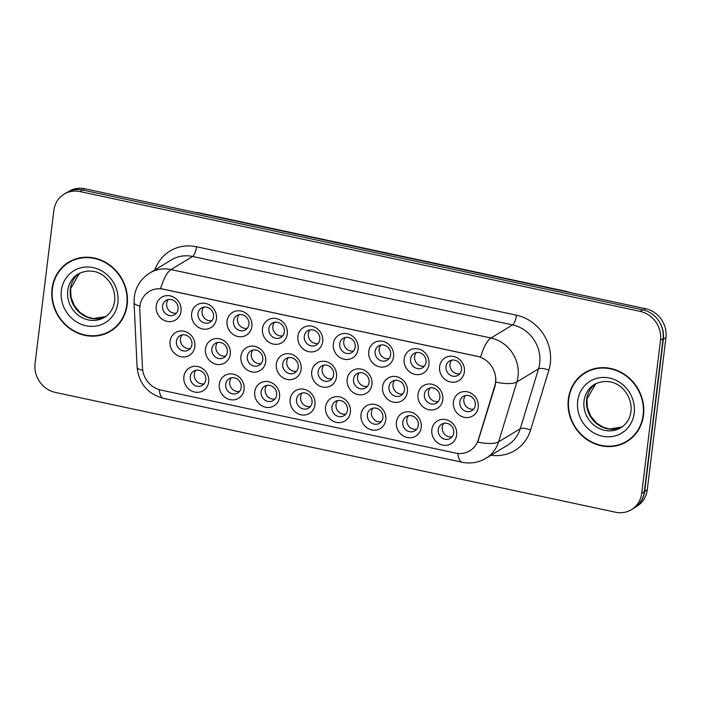 <?xml version="1.0" encoding="UTF-8"?>
<svg xmlns="http://www.w3.org/2000/svg" width="701" height="701" viewBox="0 0 701 701"><rect width="100%" height="100%" fill="white"/><g stroke="black" fill="none" stroke-linecap="round" stroke-linejoin="round"><path stroke-width="1.05" d="M208.679 381.966A13.319 12.18 58.8 0 1 194.712 392.061A13.319 12.18 58.8 0 1 183.881 376.665A13.319 12.18 58.8 0 1 197.848 366.562A13.319 12.18 58.8 0 1 208.679 381.966M190.269 376.603A8.324 7.615 -121.2 0 0 193.888 384.814A8.324 7.615 -121.2 0 0 202.326 385.384A8.324 7.615 -121.2 0 0 205.761 379.924A8.324 7.615 -121.2 0 0 202.133 371.714A8.324 7.615 -121.2 0 0 193.704 371.144A8.324 7.615 -121.2 0 0 190.269 376.603M314.951 404.687A13.319 12.18 58.8 0 1 300.983 414.79A13.319 12.18 58.8 0 1 290.153 399.386A13.319 12.18 58.8 0 1 304.12 389.292A13.319 12.18 58.8 0 1 314.951 404.687M296.532 399.333A8.324 7.615 -121.2 0 0 300.159 407.544A8.324 7.615 -121.2 0 0 308.589 408.113A8.324 7.615 -121.2 0 0 312.033 402.646A8.324 7.615 -121.2 0 0 308.405 394.444A8.324 7.615 -121.2 0 0 299.975 393.866A8.324 7.615 -121.2 0 0 296.532 399.333M350.369 412.267A13.319 12.18 58.8 0 1 336.41 422.37A13.319 12.18 58.8 0 1 325.579 406.966A13.319 12.18 58.8 0 1 339.538 396.862A13.319 12.18 58.8 0 1 350.369 412.267M331.959 406.913A8.324 7.615 -121.2 0 0 335.586 415.123A8.324 7.615 -121.2 0 0 344.016 415.693A8.324 7.615 -121.2 0 0 347.451 410.225A8.324 7.615 -121.2 0 0 343.823 402.015A8.324 7.615 -121.2 0 0 335.393 401.445A8.324 7.615 -121.2 0 0 331.959 406.913M385.795 419.846A13.319 12.18 58.8 0 1 371.828 429.941A13.319 12.18 58.8 0 1 360.997 414.545A13.319 12.18 58.8 0 1 374.965 404.442A13.319 12.18 58.8 0 1 385.795 419.846M367.377 414.484A8.324 7.615 -121.2 0 0 371.004 422.694A8.324 7.615 -121.2 0 0 379.443 423.264A8.324 7.615 -121.2 0 0 382.877 417.805A8.324 7.615 -121.2 0 0 379.25 409.594A8.324 7.615 -121.2 0 0 370.82 409.025A8.324 7.615 -121.2 0 0 367.377 414.484M279.524 397.116A13.319 12.18 58.8 0 1 265.565 407.22A13.319 12.18 58.8 0 1 254.735 391.815A13.319 12.18 58.8 0 1 268.693 381.712A13.319 12.18 58.8 0 1 279.524 397.116M261.114 391.763A8.324 7.615 -121.2 0 0 264.741 399.973A8.324 7.615 -121.2 0 0 273.171 400.543A8.324 7.615 -121.2 0 0 276.606 395.075A8.324 7.615 -121.2 0 0 272.978 386.864A8.324 7.615 -121.2 0 0 264.549 386.295A8.324 7.615 -121.2 0 0 261.114 391.763M244.097 389.537A13.319 12.18 58.8 0 1 230.138 399.64A13.319 12.18 58.8 0 1 219.308 384.236A13.319 12.18 58.8 0 1 233.267 374.132A13.319 12.18 58.8 0 1 244.097 389.537M225.687 384.183A8.324 7.615 -121.2 0 0 229.315 392.394A8.324 7.615 -121.2 0 0 237.744 392.963A8.324 7.615 -121.2 0 0 241.188 387.495A8.324 7.615 -121.2 0 0 237.56 379.285A8.324 7.615 -121.2 0 0 229.122 378.715A8.324 7.615 -121.2 0 0 225.687 384.183M421.213 427.417A13.319 12.18 58.8 0 1 407.255 437.52A13.319 12.18 58.8 0 1 396.424 422.116A13.319 12.18 58.8 0 1 410.383 412.013A13.319 12.18 58.8 0 1 421.213 427.417M402.803 422.063A8.324 7.615 -121.2 0 0 406.431 430.274A8.324 7.615 -121.2 0 0 414.861 430.843A8.324 7.615 -121.2 0 0 418.295 425.376A8.324 7.615 -121.2 0 0 414.677 417.165A8.324 7.615 -121.2 0 0 406.238 416.596A8.324 7.615 -121.2 0 0 402.803 422.063M456.64 434.997A13.319 12.18 58.8 0 1 442.681 445.1A13.319 12.18 58.8 0 1 431.851 429.695A13.319 12.18 58.8 0 1 445.81 419.592A13.319 12.18 58.8 0 1 456.64 434.997M438.23 429.643A8.324 7.615 -121.2 0 0 441.858 437.853A8.324 7.615 -121.2 0 0 450.287 438.423A8.324 7.615 -121.2 0 0 453.722 432.955A8.324 7.615 -121.2 0 0 450.095 424.745A8.324 7.615 -121.2 0 0 441.665 424.175A8.324 7.615 -121.2 0 0 438.23 429.643M194.843 346.618A13.319 12.18 58.8 0 1 180.876 356.713A13.319 12.18 58.8 0 1 170.045 341.308A13.319 12.18 58.8 0 1 184.012 331.214A13.319 12.18 58.8 0 1 194.843 346.618M176.433 341.256A8.324 7.615 -121.2 0 0 180.052 349.466A8.324 7.615 -121.2 0 0 188.49 350.036A8.324 7.615 -121.2 0 0 191.925 344.577A8.324 7.615 -121.2 0 0 188.297 336.366A8.324 7.615 -121.2 0 0 179.868 335.797A8.324 7.615 -121.2 0 0 176.433 341.256M230.261 354.189A13.319 12.18 58.8 0 1 216.302 364.292A13.319 12.18 58.8 0 1 205.472 348.888A13.319 12.18 58.8 0 1 219.431 338.785A13.319 12.18 58.8 0 1 230.261 354.189M211.851 348.835A8.324 7.615 -121.2 0 0 215.479 357.046A8.324 7.615 -121.2 0 0 223.908 357.615A8.324 7.615 -121.2 0 0 227.352 352.147A8.324 7.615 -121.2 0 0 223.724 343.937A8.324 7.615 -121.2 0 0 215.286 343.367A8.324 7.615 -121.2 0 0 211.851 348.835M336.533 376.919A13.319 12.18 58.8 0 1 322.574 387.022A13.319 12.18 58.8 0 1 311.743 371.618A13.319 12.18 58.8 0 1 325.702 361.514A13.319 12.18 58.8 0 1 336.533 376.919M318.123 371.565A8.324 7.615 -121.2 0 0 321.75 379.776A8.324 7.615 -121.2 0 0 330.18 380.345A8.324 7.615 -121.2 0 0 333.615 374.877A8.324 7.615 -121.2 0 0 329.987 366.667A8.324 7.615 -121.2 0 0 321.557 366.097A8.324 7.615 -121.2 0 0 318.123 371.565M265.688 361.769A13.319 12.18 58.8 0 1 251.729 371.872A13.319 12.18 58.8 0 1 240.899 356.467A13.319 12.18 58.8 0 1 254.857 346.364A13.319 12.18 58.8 0 1 265.688 361.769M247.278 356.415A8.324 7.615 -121.2 0 0 250.905 364.616A8.324 7.615 -121.2 0 0 259.335 365.195A8.324 7.615 -121.2 0 0 262.77 359.727A8.324 7.615 -121.2 0 0 259.142 351.516A8.324 7.615 -121.2 0 0 250.713 350.947A8.324 7.615 -121.2 0 0 247.278 356.415M301.115 369.339A13.319 12.18 58.8 0 1 287.147 379.443A13.319 12.18 58.8 0 1 276.317 364.038A13.319 12.18 58.8 0 1 290.284 353.944A13.319 12.18 58.8 0 1 301.115 369.339M282.696 363.985A8.324 7.615 -121.2 0 0 286.323 372.196A8.324 7.615 -121.2 0 0 294.753 372.766A8.324 7.615 -121.2 0 0 298.197 367.298A8.324 7.615 -121.2 0 0 294.569 359.087A8.324 7.615 -121.2 0 0 286.139 358.518A8.324 7.615 -121.2 0 0 282.696 363.985M442.804 399.649A13.319 12.18 58.8 0 1 428.846 409.743A13.319 12.18 58.8 0 1 418.006 394.348A13.319 12.18 58.8 0 1 431.974 384.244A13.319 12.18 58.8 0 1 442.804 399.649M424.394 394.295A8.324 7.615 -121.2 0 0 428.022 402.497A8.324 7.615 -121.2 0 0 436.451 403.075A8.324 7.615 -121.2 0 0 439.886 397.607A8.324 7.615 -121.2 0 0 436.259 389.397A8.324 7.615 -121.2 0 0 427.829 388.827A8.324 7.615 -121.2 0 0 424.394 394.295M407.377 392.069A13.319 12.18 58.8 0 1 393.419 402.172A13.319 12.18 58.8 0 1 382.588 386.768A13.319 12.18 58.8 0 1 396.547 376.665A13.319 12.18 58.8 0 1 407.377 392.069M388.967 386.715A8.324 7.615 -121.2 0 0 392.595 394.926A8.324 7.615 -121.2 0 0 401.025 395.495A8.324 7.615 -121.2 0 0 404.459 390.028A8.324 7.615 -121.2 0 0 400.832 381.817A8.324 7.615 -121.2 0 0 392.402 381.248A8.324 7.615 -121.2 0 0 388.967 386.715M371.959 384.498A13.319 12.18 58.8 0 1 357.992 394.593A13.319 12.18 58.8 0 1 347.161 379.188A13.319 12.18 58.8 0 1 361.129 369.094A13.319 12.18 58.8 0 1 371.959 384.498M353.541 379.136A8.324 7.615 -121.2 0 0 357.168 387.346A8.324 7.615 -121.2 0 0 365.607 387.916A8.324 7.615 -121.2 0 0 369.041 382.457A8.324 7.615 -121.2 0 0 365.414 374.246A8.324 7.615 -121.2 0 0 356.984 373.677A8.324 7.615 -121.2 0 0 353.541 379.136M478.231 407.22A13.319 12.18 58.8 0 1 464.264 417.323A13.319 12.18 58.8 0 1 453.433 401.918A13.319 12.18 58.8 0 1 467.392 391.824A13.319 12.18 58.8 0 1 478.231 407.22M459.812 401.866A8.324 7.615 -121.2 0 0 463.44 410.076A8.324 7.615 -121.2 0 0 471.869 410.646A8.324 7.615 -121.2 0 0 475.313 405.178A8.324 7.615 -121.2 0 0 471.685 396.968A8.324 7.615 -121.2 0 0 463.247 396.398A8.324 7.615 -121.2 0 0 459.812 401.866M428.968 364.301A13.319 12.18 58.8 0 1 415.001 374.395A13.319 12.18 58.8 0 1 404.17 359A13.319 12.18 58.8 0 1 418.138 348.896A13.319 12.18 58.8 0 1 428.968 364.301M410.558 358.938A8.324 7.615 -121.2 0 0 414.177 367.149A8.324 7.615 -121.2 0 0 422.615 367.718A8.324 7.615 -121.2 0 0 426.05 362.259A8.324 7.615 -121.2 0 0 422.423 354.049A8.324 7.615 -121.2 0 0 413.993 353.479A8.324 7.615 -121.2 0 0 410.558 358.938M393.541 356.721A13.319 12.18 58.8 0 1 379.583 366.825A13.319 12.18 58.8 0 1 368.752 351.42A13.319 12.18 58.8 0 1 382.711 341.317A13.319 12.18 58.8 0 1 393.541 356.721M375.131 351.367A8.324 7.615 -121.2 0 0 378.759 359.578A8.324 7.615 -121.2 0 0 387.189 360.148A8.324 7.615 -121.2 0 0 390.623 354.68A8.324 7.615 -121.2 0 0 386.996 346.469A8.324 7.615 -121.2 0 0 378.566 345.9A8.324 7.615 -121.2 0 0 375.131 351.367M358.123 349.151A13.319 12.18 58.8 0 1 344.156 359.245A13.319 12.18 58.8 0 1 333.325 343.84A13.319 12.18 58.8 0 1 347.293 333.746A13.319 12.18 58.8 0 1 358.123 349.151M339.705 343.788A8.324 7.615 -121.2 0 0 343.332 351.998A8.324 7.615 -121.2 0 0 351.771 352.568A8.324 7.615 -121.2 0 0 355.205 347.1A8.324 7.615 -121.2 0 0 351.578 338.898A8.324 7.615 -121.2 0 0 343.148 338.329A8.324 7.615 -121.2 0 0 339.705 343.788M322.697 341.571A13.319 12.18 58.8 0 1 308.738 351.674A13.319 12.18 58.8 0 1 297.907 336.27A13.319 12.18 58.8 0 1 311.866 326.167A13.319 12.18 58.8 0 1 322.697 341.571M304.287 336.217A8.324 7.615 -121.2 0 0 307.914 344.428A8.324 7.615 -121.2 0 0 316.344 344.997A8.324 7.615 -121.2 0 0 319.779 339.529A8.324 7.615 -121.2 0 0 316.151 331.319A8.324 7.615 -121.2 0 0 307.721 330.749A8.324 7.615 -121.2 0 0 304.287 336.217M287.279 333.991A13.319 12.18 58.8 0 1 273.311 344.095A13.319 12.18 58.8 0 1 262.481 328.69A13.319 12.18 58.8 0 1 276.448 318.587A13.319 12.18 58.8 0 1 287.279 333.991M268.86 328.638A8.324 7.615 -121.2 0 0 272.487 336.848A8.324 7.615 -121.2 0 0 280.917 337.418A8.324 7.615 -121.2 0 0 284.361 331.95A8.324 7.615 -121.2 0 0 280.733 323.739A8.324 7.615 -121.2 0 0 272.295 323.17A8.324 7.615 -121.2 0 0 268.86 328.638M251.852 326.421A13.319 12.18 58.8 0 1 237.893 336.515A13.319 12.18 58.8 0 1 227.063 321.119A13.319 12.18 58.8 0 1 241.021 311.016A13.319 12.18 58.8 0 1 251.852 326.421M233.442 321.058A8.324 7.615 -121.2 0 0 237.069 329.268A8.324 7.615 -121.2 0 0 245.499 329.838A8.324 7.615 -121.2 0 0 248.934 324.379A8.324 7.615 -121.2 0 0 245.306 316.169A8.324 7.615 -121.2 0 0 236.877 315.599A8.324 7.615 -121.2 0 0 233.442 321.058M216.425 318.841A13.319 12.18 58.8 0 1 202.466 328.944A13.319 12.18 58.8 0 1 191.636 313.54A13.319 12.18 58.8 0 1 205.595 303.437A13.319 12.18 58.8 0 1 216.425 318.841M198.015 313.487A8.324 7.615 -121.2 0 0 201.643 321.698A8.324 7.615 -121.2 0 0 210.072 322.267A8.324 7.615 -121.2 0 0 213.507 316.799A8.324 7.615 -121.2 0 0 209.888 308.589A8.324 7.615 -121.2 0 0 201.45 308.019A8.324 7.615 -121.2 0 0 198.015 313.487M181.007 311.27A13.319 12.18 58.8 0 1 167.04 321.365A13.319 12.18 58.8 0 1 156.209 305.96A13.319 12.18 58.8 0 1 170.177 295.866A13.319 12.18 58.8 0 1 181.007 311.27M162.588 305.908A8.324 7.615 -121.2 0 0 166.216 314.118A8.324 7.615 -121.2 0 0 174.654 314.688A8.324 7.615 -121.2 0 0 178.089 309.22A8.324 7.615 -121.2 0 0 174.461 301.018A8.324 7.615 -121.2 0 0 166.032 300.449A8.324 7.615 -121.2 0 0 162.588 305.908M464.386 371.872A13.319 12.18 58.8 0 1 450.428 381.975A13.319 12.18 58.8 0 1 439.597 366.57A13.319 12.18 58.8 0 1 453.556 356.467A13.319 12.18 58.8 0 1 464.386 371.872M445.976 366.518A8.324 7.615 -121.2 0 0 449.604 374.728A8.324 7.615 -121.2 0 0 458.033 375.298A8.324 7.615 -121.2 0 0 461.477 369.83A8.324 7.615 -121.2 0 0 457.849 361.62A8.324 7.615 -121.2 0 0 449.411 361.05A8.324 7.615 -121.2 0 0 445.976 366.518M204.131 383.815A8.324 7.615 58.8 0 1 194.308 374.159A8.324 7.615 58.8 0 1 195.938 370.268M310.403 406.545A8.324 7.615 58.8 0 1 300.571 396.889A8.324 7.615 58.8 0 1 302.201 392.998M345.821 414.116A8.324 7.615 58.8 0 1 335.998 404.468A8.324 7.615 58.8 0 1 337.628 400.578M381.248 421.695A8.324 7.615 58.8 0 1 371.425 412.039A8.324 7.615 58.8 0 1 373.055 408.148M274.976 398.965A8.324 7.615 58.8 0 1 265.153 389.318A8.324 7.615 58.8 0 1 266.783 385.419M239.558 391.386A8.324 7.615 58.8 0 1 229.726 381.738A8.324 7.615 58.8 0 1 231.356 377.848M416.666 429.266A8.324 7.615 58.8 0 1 406.843 419.619A8.324 7.615 58.8 0 1 408.473 415.728M452.092 436.846A8.324 7.615 58.8 0 1 442.27 427.198A8.324 7.615 58.8 0 1 443.899 423.299M190.295 348.467A8.324 7.615 58.8 0 1 180.472 338.811A8.324 7.615 58.8 0 1 182.102 334.92M225.713 356.038A8.324 7.615 58.8 0 1 215.89 346.39A8.324 7.615 58.8 0 1 217.52 342.5M331.985 378.768A8.324 7.615 58.8 0 1 322.162 369.12A8.324 7.615 58.8 0 1 323.792 365.23M261.14 363.617A8.324 7.615 58.8 0 1 251.317 353.97A8.324 7.615 58.8 0 1 252.947 350.071M296.567 371.197A8.324 7.615 58.8 0 1 286.735 361.541A8.324 7.615 58.8 0 1 288.365 357.65M438.256 401.498A8.324 7.615 58.8 0 1 428.434 391.85A8.324 7.615 58.8 0 1 430.063 387.951M402.83 393.918A8.324 7.615 58.8 0 1 393.007 384.271A8.324 7.615 58.8 0 1 394.637 380.38M367.412 386.347A8.324 7.615 58.8 0 1 357.58 376.691A8.324 7.615 58.8 0 1 359.219 372.801M473.683 409.077A8.324 7.615 58.8 0 1 463.852 399.421A8.324 7.615 58.8 0 1 465.482 395.53M424.42 366.15A8.324 7.615 58.8 0 1 414.598 356.494A8.324 7.615 58.8 0 1 416.228 352.603M388.994 358.57A8.324 7.615 58.8 0 1 379.171 348.923A8.324 7.615 58.8 0 1 380.801 345.032M353.576 350.999A8.324 7.615 58.8 0 1 343.744 341.343A8.324 7.615 58.8 0 1 345.374 337.453M318.149 343.42A8.324 7.615 58.8 0 1 308.326 333.772A8.324 7.615 58.8 0 1 309.956 329.873M282.731 335.84A8.324 7.615 58.8 0 1 272.899 326.193A8.324 7.615 58.8 0 1 274.529 322.302M247.304 328.27A8.324 7.615 58.8 0 1 237.481 318.613A8.324 7.615 58.8 0 1 239.111 314.723M211.877 320.69A8.324 7.615 58.8 0 1 202.054 311.042A8.324 7.615 58.8 0 1 203.684 307.152M176.459 313.119A8.324 7.615 58.8 0 1 166.636 303.463A8.324 7.615 58.8 0 1 168.266 299.572M459.847 373.721A8.324 7.615 58.8 0 1 450.016 364.073A8.324 7.615 58.8 0 1 451.646 360.183M139.771 310.044A22.476 20.548 58.8 0 1 139.911 306.241A22.476 20.548 58.8 0 1 149.19 291.485A22.476 20.548 58.8 0 1 163.473 289.198L477.258 356.31A22.476 20.548 58.8 0 1 494.757 385.971L478.345 439.711A22.476 20.548 58.8 0 1 469.845 450.796A22.476 20.548 58.8 0 1 455.562 453.083L160.897 390.063A22.476 20.548 58.8 0 1 142.478 367.876L139.771 310.044M52.04 288.654A40.378 36.916 -121.2 0 0 69.627 328.471A40.378 36.916 -121.2 0 0 110.521 331.24A40.378 36.916 -121.2 0 0 127.188 304.733A40.378 36.916 -121.2 0 0 109.601 264.917A40.378 36.916 -121.2 0 0 68.707 262.148A40.378 36.916 -121.2 0 0 52.04 288.654M106.911 332.677A40.378 36.916 -121.2 0 0 111.661 330.513M568.353 399.079A40.378 36.916 -121.2 0 0 585.948 438.896A40.378 36.916 -121.2 0 0 626.834 441.665A40.378 36.916 -121.2 0 0 643.509 415.158A40.378 36.916 -121.2 0 0 625.914 375.342A40.378 36.916 -121.2 0 0 585.028 372.573A40.378 36.916 -121.2 0 0 568.353 399.079M623.233 443.102A40.378 36.916 -121.2 0 0 627.973 440.947M160.573 288.628L480.562 357.063A29.135 8.947 -77.9 0 1 490.972 338.005A33.306 30.45 58.8 0 1 518.048 376.516A33.306 30.45 58.8 0 1 516.891 381.949L498.604 441.832A33.306 30.45 58.8 0 1 486.003 458.261L507.647 445.161A33.306 30.45 -121.2 0 0 520.247 428.74L538.534 368.849A33.306 30.45 -121.2 0 0 539.691 363.416A33.306 30.45 -121.2 0 0 512.606 324.905L192.626 256.47A33.306 30.45 -121.2 0 0 171.465 259.861L149.821 272.961A33.306 30.45 58.8 0 1 170.983 269.57A29.135 8.947 102.1 0 0 160.573 288.628M631.391 509.688L633.993 508.111A24.973 22.835 -121.2 0 0 644.307 491.716L663.093 338.697A24.973 22.835 -121.2 0 0 642.782 309.816L82.613 190.015A24.973 22.835 -121.2 0 0 66.744 192.556L64.15 194.124A24.973 22.835 -121.2 0 0 53.837 210.519L35.05 363.539A24.973 22.835 -121.2 0 0 55.361 392.42L615.531 512.229A24.973 22.835 -121.2 0 0 631.391 509.688A24.973 22.835 -121.2 0 0 641.704 493.294L660.491 340.265A24.973 22.835 -121.2 0 0 640.188 311.384L80.019 191.583A24.973 22.835 -121.2 0 0 64.15 194.124M495.931 378.917L495.178 385.716L477.749 442.051A29.135 9.139 17 0 0 498.604 441.832L520.247 428.74A8.324 2.611 -163 0 1 530.596 430.002A41.631 38.056 58.8 0 1 490.998 455.238M586.194 371.898A40.378 36.916 -121.2 0 0 582.075 375.105M69.881 261.473A40.378 36.916 -121.2 0 0 65.763 264.671M635.676 506.981L636.946 506.21A24.973 22.835 -121.2 0 0 647.26 489.815L665.95 337.593A24.973 22.835 -121.2 0 0 645.639 308.712L84.856 188.771A24.973 22.835 -121.2 0 0 68.987 191.312L68.532 191.592M637.551 505.395A24.973 22.835 -121.2 0 0 644.666 491.383L663.356 339.161A24.973 22.835 -121.2 0 0 659.965 322.907M74.621 259.309A39.966 36.54 -121.2 0 0 71.23 261.105L68.926 262.507A39.966 36.54 -121.2 0 0 52.426 288.742A39.966 36.54 -121.2 0 0 69.837 328.147A39.966 36.54 -121.2 0 0 110.302 330.881A39.966 36.54 -121.2 0 0 126.802 304.646A39.966 36.54 -121.2 0 0 109.391 265.241A39.966 36.54 -121.2 0 0 68.926 262.507M110.302 330.881L112.616 329.488A39.966 36.54 -121.2 0 0 115.779 327.314M590.943 369.734A39.966 36.54 -121.2 0 0 587.552 371.53L585.239 372.932A39.966 36.54 -121.2 0 0 568.739 399.167A39.966 36.54 -121.2 0 0 586.15 438.572A39.966 36.54 -121.2 0 0 626.624 441.306A39.966 36.54 -121.2 0 0 643.124 415.071A39.966 36.54 -121.2 0 0 625.713 375.666A39.966 36.54 -121.2 0 0 585.239 372.932M626.624 441.306L628.928 439.913A39.966 36.54 -121.2 0 0 632.092 437.739M516.471 315.196A8.324 2.559 -77.9 0 1 512.606 324.905L490.972 338.005L170.983 269.57L192.626 256.47A8.324 2.559 -77.9 0 0 196.49 246.752L516.471 315.196A41.631 38.056 58.8 0 1 550.32 363.328A41.631 38.056 58.8 0 1 548.883 370.119L530.596 430.002M149.821 272.961C140.936 278.639 135.749 286.674 134.268 297.066L134.057 302.692A29.135 6.029 -2.7 0 0 139.937 306.004M457.867 453.451A29.135 8.947 102.1 0 0 462.178 462.248C470.608 463.957 478.555 462.625 486.003 458.261M462.178 462.248L163.508 398.37A29.135 8.947 -77.9 0 1 159.197 389.625M163.508 398.37C147.631 393.901 138.824 383.482 137.081 367.131A29.135 6.029 -2.7 0 0 142.741 370.4M495.879 382.133A29.135 9.139 17 0 0 516.891 381.949L538.534 368.849A8.324 2.611 -163 0 1 548.883 370.119M154.816 269.938A41.631 38.056 58.8 0 1 196.49 246.752M640.188 311.384L642.782 309.816M660.491 340.265L663.093 338.697M80.019 191.583L82.613 190.015M641.704 493.294L644.307 491.716M197.884 212.946A16.649 5.117 -77.9 0 1 198.988 212.815L566.242 291.362A16.649 5.117 -77.9 0 0 565.137 291.493M84.856 188.771L82.753 190.041M645.639 308.712L643.527 309.991M665.95 337.593L663.356 339.161M647.26 489.815L644.666 491.383M105.755 316.519L93.268 318.578L87.09 316.905L80.116 312.567L74.42 305.794L71.029 297.206L70.635 288.637L79.537 273.197A25.376 23.203 -121.2 0 0 70.328 289.022A25.376 23.203 -121.2 0 0 80.72 313.549A25.376 23.203 -121.2 0 0 105.737 316.528M67.734 290.591A25.376 23.203 -121.2 0 0 78.784 315.616A25.376 23.203 -121.2 0 0 104.484 317.351C110.18 313.82 113.562 308.387 114.649 301.079C116.725 283.852 99.647 263.427 78.205 273.933A25.376 23.203 -121.2 0 0 67.734 290.591M117.882 302.736A30.371 27.768 -121.2 0 0 93.18 267.616A30.371 27.768 -121.2 0 0 61.346 290.643A30.371 27.768 -121.2 0 0 86.048 325.763A30.371 27.768 -121.2 0 0 117.882 302.736M595.841 383.631A25.376 23.203 -121.2 0 0 586.641 399.447A25.376 23.203 -121.2 0 0 597.033 423.974A25.376 23.203 -121.2 0 0 622.059 426.953L609.581 429.003L603.412 427.33L596.437 422.992L590.733 416.219L587.342 407.631L586.956 399.062L595.85 383.622M584.047 401.016A25.376 23.203 -121.2 0 0 595.105 426.042A25.376 23.203 -121.2 0 0 620.797 427.785C626.492 424.245 629.884 418.821 630.97 411.505C633.038 394.277 615.969 373.852 594.527 384.358A25.376 23.203 -121.2 0 0 584.047 401.016M634.195 413.161A30.371 27.768 -121.2 0 0 609.502 378.041A30.371 27.768 -121.2 0 0 577.668 401.077A30.371 27.768 -121.2 0 0 602.361 436.188A30.371 27.768 -121.2 0 0 634.195 413.161M134.057 302.692L137.081 367.131M194.247 212.166L198.988 212.815M570.859 292.72L566.242 291.362"/></g></svg>
